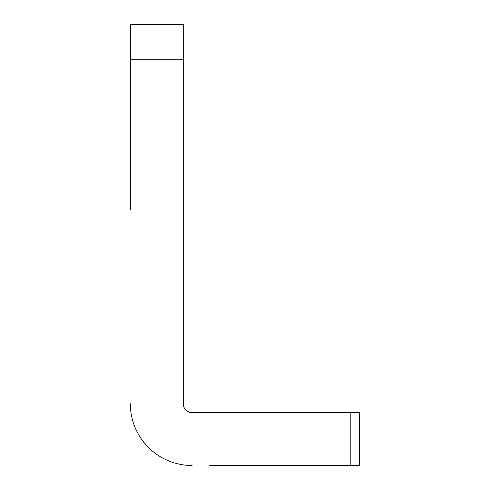 <?xml version="1.0" encoding="UTF-8"?>
<svg xmlns="http://www.w3.org/2000/svg" width="490" height="490" viewBox="0 0 490 490"><rect width="100%" height="100%" fill="white"/><g stroke="black" fill="none" stroke-linecap="round" stroke-linejoin="round"><path stroke-width="0.73" d="M297.92 465.5L350.84 465.5L350.84 412.58L359.66 412.58L359.66 465.5L209.72 465.5M350.84 412.58L192.08 412.58A8.82 8.82 0 0 1 183.26 403.76L183.26 59.78L130.34 59.78L130.34 24.5L183.26 24.5L183.26 59.78M130.34 209.72L130.34 59.78M130.34 403.76A61.74 61.74 0 0 0 192.08 465.5M192.08 412.58A8.82 8.82 0 0 1 183.26 403.76"/></g></svg>
